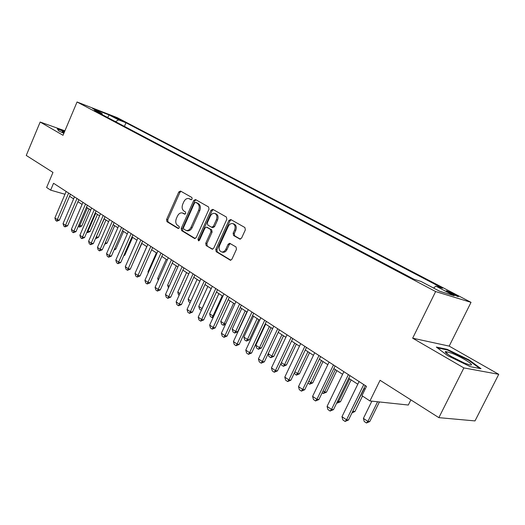 <?xml version="1.0" encoding="UTF-8"?>
<svg xmlns="http://www.w3.org/2000/svg" width="525" height="525" viewBox="0 0 525 525"><rect width="100%" height="100%" fill="white"/><g stroke="black" fill="none" stroke-linecap="round" stroke-linejoin="round"><path stroke-width="0.79" d="M192.17 199.014L191.894 197.498L180.521 191.054L178.782 191.993L166.576 219.516L166.937 221.668L178.08 228.46L179.307 227.837L179.045 226.301L177.588 225.415C175.665 223.873 175.265 221.557 176.393 218.452L177.417 216.149C178.644 213.714 180.252 212.638 182.234 212.92L184.662 214.174L185.725 213.458L185.456 211.936L183.98 211.07C182.044 209.554 181.637 207.244 182.766 204.133L183.796 201.817C185.089 199.283 186.769 198.201 188.816 198.568L191.061 199.73L192.17 199.014M455.319 294.63L446.801 290.863C445.659 290.62 446.519 291.263 449.38 292.793L457.938 296.579C459.086 296.822 458.213 296.172 455.319 294.63M239.623 239.046L241.572 238.114L245.352 229.852L244.886 227.522L230.783 219.529L228.874 220.48L215.762 249.388L216.188 251.685L230.436 260.256L231.932 259.206L236.467 249.29L236.007 246.953L229.648 243.265L228.08 244.309L225.862 249.191C224.857 251.153 223.512 252.085 221.819 251.98C219.247 251.075 218.512 248.889 219.614 245.444L228.27 226.38C229.379 224.241 230.849 223.309 232.68 223.578C235.036 224.628 235.673 226.774 234.59 230.016L233.133 233.225L233.579 235.535L240.102 239.19M64.903 130.81L40.169 122.036L26.25 155.439L52.979 172.423L46.62 187.491L50.636 190.142L53.543 183.271L366.496 386.361L361.948 395.679L369.935 400.949L408.312 405.031L410.878 399.866M463.89 367.92L498.75 374.318L449.183 346.113L412.663 338.192L463.89 367.92L438.861 417.651L380.067 380.29L369.935 400.949M412.663 338.192L435.632 291.552L77.05 101.988L117.232 117.653L471.03 302.348L435.632 291.552M40.169 122.036L63.02 135.292L77.05 101.988M208.996 209.173L208.582 206.955L195.51 199.546L193.725 200.491L181.25 228.427L181.63 230.619L194.44 238.429L196.245 237.536L208.996 209.173M212.815 209.35L226.387 217.042L226.826 219.312L213.747 248.168L212.264 249.198L206.148 245.569L205.734 243.298L210.958 231.715L210.545 229.458L206.469 227.115L204.921 228.145L199.526 240.128L198.496 240.844L197.971 239.183L210.971 210.295L212.815 209.35M498.75 374.318L475.007 420.912L438.861 417.651M113.833 117.108L123.053 121.236L120.369 119.647L113.833 117.108M433.571 288.054L435.894 286.125L442.49 288.199L125.974 122.765L118.565 119.884L115.48 121.662M435.894 286.125L454.237 295.733L439.622 291.237L421.043 281.459L413.949 279.228L94.218 110.44L102.034 113.472L92.623 108.518L109.134 114.949L118.565 119.884M449.183 346.113L471.03 302.348M69.589 196.265L73.612 198.89M77.936 201.712L82.084 204.415M86.468 207.277L90.74 210.059M95.176 212.953L99.579 215.827M104.075 218.761L108.623 221.721M113.17 224.687L117.856 227.745M122.469 230.751L127.299 233.907M131.972 236.952L136.959 240.207M141.691 243.292L146.836 246.652M151.633 249.775L156.949 253.24M161.805 256.41L167.291 259.987M172.22 263.202L177.883 266.897M182.877 270.152L188.724 273.971M193.797 277.272L199.835 281.216M204.98 284.57L211.221 288.638M216.431 292.038L222.882 296.244M228.178 299.696L234.839 304.047M240.214 307.552L247.104 312.047M252.564 315.604L259.691 320.25M265.23 323.866L272.6 328.67M278.23 332.338L285.856 337.319M291.572 341.047L299.467 346.192M305.274 349.985L313.451 355.313M319.358 359.166L327.823 364.685M333.821 368.602L342.595 374.318M348.698 378.302L357.788 384.228M363.996 388.277L365.183 389.051M50.636 190.142L64.969 194.276M124.418 126.381L125.974 122.765M102.395 114.758L102.034 113.472M107.645 117.528L109.134 114.949M64.693 131.309L57.278 128.678L58.662 130.869L63.84 133.337M481.012 368.701L469.094 359.927L447.221 349.348L436.327 347.058L447.628 355.642L470.459 366.719L481.012 368.701M445.666 352.465L446.06 351.684M446.952 349.893L447.221 349.348M468.838 360.426L469.094 359.927M191.481 199.717L189 198.627M182.569 213.019L185.089 214.128M181.033 191.343L179.937 192.373L167.737 219.857L168.098 222.003L178.723 228.48M196.002 199.828L194.873 200.865L182.411 228.762L182.792 230.954L195.221 238.527M195.74 202.414L194.486 203.077L183.507 227.633L183.776 229.176L186.309 230.495C188.265 230.692 189.84 229.602 191.034 227.233L198.601 210.348C199.749 207.185 199.323 204.842 197.328 203.319L195.74 202.414L196.639 202.709M186.946 230.678L187.471 230.829C189.42 231.026 190.995 229.937 192.189 227.574L191.034 227.233M196.882 202.788L198.476 203.693C200.471 205.209 200.898 207.552 199.749 210.715L192.189 227.574M212.691 249.172L206.148 245.569M206.62 227.161L211.693 229.799L212.113 232.057L206.889 243.62L207.303 245.884M213.281 209.613L212.113 210.663L199.126 239.505L199.087 240.686M216.405 219.66C217.462 216.517 216.877 214.43 214.653 213.393C212.868 213.098 211.424 214.023 210.322 216.156L207.342 222.771L207.756 225.015L211.549 227.233L213.399 226.308L216.405 219.66L217.553 220.014C218.61 216.877 218.026 214.791 215.801 213.754L214.896 213.465M212.835 227.647L214.554 226.656L213.399 226.308M217.553 220.014L214.554 226.656M233.008 223.683L233.822 223.939C236.178 224.989 236.814 227.128 235.732 230.363L234.275 233.566L234.721 235.876L240.391 239.164M222.285 252.112L222.974 252.295C224.667 252.4 226.012 251.475 227.01 249.513L225.862 249.191M230.363 243.607L229.228 244.637L227.01 249.513M231.223 219.778L230.016 220.841L216.917 249.703L217.343 252L230.843 260.223M78.907 224.857L79.82 225.481L87.393 207.88M81.795 225.993L79.616 227.089L79.288 227.003L79.82 225.481L81.795 225.993L89.106 208.996M79.288 227.003L78.278 226.314M68.644 193.069L57.323 219.634L59.391 220.172L56.825 221.202L55.611 220.362L54.895 217.954L66.17 191.461M70.448 194.243L59.391 220.172M54.895 217.954L57.323 219.634L56.825 221.202M64.378 132.07L62.167 131.618L63.945 133.088M58.688 130.882L57.593 129.15L64.568 131.618M451.697 353.207L445.988 351.566C441.938 351.284 455.503 359.638 465.235 363.346L468.923 364.613C477.586 367.106 462.866 357.459 451.697 353.207M464.048 362.873L451.251 356.488M437.437 347.898L447.379 349.978L468.582 360.242L479.732 368.458M87.511 230.711L88.062 231.085L95.734 213.321M90.044 231.597L87.511 232.614L88.062 231.085L90.044 231.597L97.453 214.443M87.511 232.614L86.874 232.181M96.305 236.69L104.258 218.879M98.457 237.313L96.239 238.429L95.904 238.343L96.482 236.814L98.457 237.313L105.971 219.995M105.322 242.721L107.054 243.147L114.667 225.665M107.054 243.147L104.659 244.237M114.575 248.804L115.828 249.106L123.546 231.459M114.056 249.992L115.828 249.106M77.004 198.496L65.533 225.317L67.607 225.848L65.015 226.892L63.774 226.032L63.053 223.598L74.478 196.855M78.809 199.671L67.607 225.848M63.053 223.598L65.533 225.317L65.015 226.892M85.542 204.041L73.913 231.118L75.987 231.643L73.369 232.7L72.109 231.82L71.38 229.366L82.963 202.361M87.353 205.209L75.987 231.643M71.38 229.366L73.913 231.118L73.369 232.7M94.27 209.698L82.478 237.044L84.551 237.562L81.907 238.632L80.62 237.733L79.885 235.252L91.632 207.992M96.075 210.873L84.551 237.562M79.885 235.252L82.478 237.044L81.907 238.632M103.182 215.486L91.219 243.101L93.306 243.607L90.635 244.689L89.309 243.771L88.581 241.27L100.485 213.734M104.987 216.654L93.306 243.607M88.581 241.27L91.219 243.101L90.635 244.689M124.038 255.012L124.786 255.189L132.615 237.372M123.729 255.721L124.786 255.189M112.291 221.399L100.157 249.29L102.244 249.788L99.547 250.884L98.195 249.946L97.46 247.419L109.535 219.607M114.096 222.567L102.244 249.788M97.46 247.419L100.157 249.29L99.547 250.884M133.718 261.358L141.881 243.416M121.603 227.437L109.292 255.609L111.379 256.102L108.655 257.211L107.277 256.252L106.536 253.7L118.788 225.612M123.401 228.605L111.379 256.102M106.536 253.7L109.292 255.609L108.655 257.211M146.783 246.612L138.534 265.42M131.125 233.618L118.637 262.08L120.724 262.559L117.968 263.681L116.557 262.703L115.808 260.124L128.244 231.748M132.923 234.787L120.724 262.559M115.808 260.124L118.637 262.08L117.968 263.681M156.398 252.886L147.978 271.838L148.516 272.206M147.978 271.838L148.253 272.803M140.864 239.938L128.185 268.688L130.279 269.161L127.49 270.296L126.053 269.292L125.298 266.693L137.917 238.028M142.656 241.1L130.279 269.161M125.298 266.693L128.185 268.688L127.49 270.296M166.235 259.298L157.684 278.44L158.734 279.156M157.684 278.44L158.215 280.311M150.826 246.402L137.957 275.454L140.044 275.914L137.235 277.062L135.758 276.038L135.004 273.407L147.814 244.447M152.618 247.564L140.044 275.914M135.004 273.407L137.957 275.454L137.235 277.062M168.473 287.871L167.613 285.193L169.188 286.269M176.282 265.853L167.613 285.193M161.018 253.017L147.952 282.371L150.045 282.824L147.197 283.986L145.688 282.942L144.933 280.278L157.933 251.016M162.803 254.179L150.045 282.824M144.933 280.278L147.952 282.371L147.197 283.986M179.163 295.168L178.493 294.715L177.765 292.097L179.898 293.547M186.565 272.56L177.765 292.097M171.452 259.79L158.183 289.452L160.276 289.892L157.395 291.073L155.853 289.997L155.092 287.313L168.295 257.742M173.23 260.945L160.276 289.892M155.092 287.313L158.183 289.452L157.395 291.073M190.116 302.649L188.882 301.803L188.147 299.165L190.864 301.009M197.085 279.418L188.147 299.165M182.136 266.72L168.656 296.704L170.743 297.13L167.836 298.325L166.254 297.229L165.487 294.512L178.9 264.626M183.907 267.868L170.743 297.13M165.487 294.512L168.656 296.704L167.836 298.325M207.854 286.44L198.772 306.39L202.007 308.595L211.129 288.579M201.383 310.209L202.112 308.615M201.127 310.163L199.513 309.061L198.772 306.39M193.075 273.82L179.379 304.132L181.466 304.539L178.526 305.753L176.905 304.625L176.137 301.882L189.761 271.674M194.841 274.969L181.466 304.539M176.137 301.882L179.379 304.132L178.526 305.753M218.873 293.626L209.652 313.786L212.96 316.043L222.226 295.818M213.262 317.244L212.048 317.612L212.96 316.043L213.741 316.194M212.048 317.612L210.394 316.483L209.652 313.786M204.277 281.092L190.365 311.732L192.452 312.132L189.479 313.359L187.819 312.204L187.044 309.435L200.891 278.893M206.036 282.233L192.452 312.132M187.044 309.435L190.365 311.732L189.479 313.359M230.153 300.989L220.782 321.366L224.175 323.669L233.592 303.227M225.481 324.358L223.23 325.244L224.175 323.669L225.671 323.945M223.23 325.244L221.537 324.089L220.782 321.366M215.762 288.547L201.62 319.522L203.7 319.909L200.694 321.149L198.995 319.968L198.214 317.166L212.29 286.289M217.514 289.682L203.7 319.909M198.214 317.166L201.62 319.522L200.694 321.149M241.71 308.523L232.188 329.123L235.666 331.485L245.227 310.82M237.628 331.833L234.675 333.06L235.666 331.485L237.628 331.833L246.868 311.889M234.675 333.06L232.942 331.872L232.188 329.123M227.535 296.179L213.157 327.508L215.23 327.876L212.192 329.136L210.446 327.928L209.665 325.093L223.972 293.869M229.274 297.314L215.23 327.876M209.665 325.093L213.157 327.508L212.192 329.136M253.549 316.247L243.869 337.063L247.433 339.485L257.158 318.596M249.388 339.819L246.402 341.06L247.433 339.485L249.388 339.819L258.779 319.659M246.402 341.06L244.624 339.852L243.869 337.063M239.603 304.014L224.976 335.698L227.049 336.046L223.978 337.326L222.187 336.085L221.399 333.217L235.948 301.645M241.329 305.137L227.049 336.046M221.399 333.217L224.976 335.698L223.978 337.326M265.676 324.155L255.839 345.207L259.488 347.688L269.377 326.57M261.443 348.003L258.425 349.263L259.488 347.688L261.443 348.003L270.992 327.62M258.425 349.263L256.6 348.023L255.839 345.207M251.98 312.047L237.103 344.092L239.177 344.426L236.06 345.719L234.229 344.446L233.435 341.552L248.233 309.612M253.693 313.162L239.177 344.426M233.435 341.552L237.103 344.092L236.06 345.719M268.223 353.627L271.852 356.101L281.905 334.74M273.794 356.396L270.743 357.676L271.852 356.101L273.794 356.396L283.507 335.783M270.743 357.676L268.872 356.396L268.163 353.752M264.679 320.289L249.546 352.702L251.606 353.017L248.456 354.336L246.579 353.03L245.779 350.096L260.833 317.796M266.385 321.392L251.606 353.017M245.779 350.096L249.546 352.702L248.456 354.336M281.387 362.585L284.53 364.717L294.755 343.12M286.466 365L283.375 366.292L284.53 364.717L286.466 365L296.343 344.151M283.375 366.292L281.459 364.987L281.026 363.352M277.712 328.748L262.31 361.541L264.364 361.837L261.174 363.169L259.245 361.83L258.444 358.864L273.768 326.183M279.405 329.844L264.364 361.837M258.444 358.864L262.31 361.541L261.174 363.169M294.906 371.779L297.531 373.564L307.939 351.717M299.453 373.82L296.33 375.139L297.531 373.564L299.453 373.82L309.507 352.741M296.33 375.139L294.217 373.229M291.093 337.431L275.415 370.611L277.463 370.886L274.234 372.238L272.252 370.867L271.451 367.867L287.044 334.799M292.766 338.513L277.463 370.886M271.451 367.867L275.415 370.611L274.234 372.238M308.792 381.222L310.872 382.64L321.464 360.537M312.788 382.876L309.625 384.208L310.872 382.64L312.788 382.876L323.013 361.548M309.625 384.208L307.919 383.047M304.841 346.349L288.875 379.929L290.909 380.179L287.641 381.557L285.607 380.139L284.799 377.108L300.674 343.645M306.495 347.425L290.909 380.179M284.799 377.108L288.875 379.929L287.641 381.557M323.059 390.928L324.568 391.952L335.35 369.593M326.471 392.168L323.269 393.52L324.568 391.952L326.471 392.168L336.879 370.591M323.269 393.52L322.173 392.779M318.957 355.51L302.695 389.498L304.723 389.727L301.416 391.125L299.322 389.668L298.508 386.597L314.685 352.734M320.598 356.573L304.723 389.727M298.508 386.597L302.695 389.498L301.416 391.125M337.733 400.91L338.625 401.52L349.604 378.892M340.515 401.71L337.273 403.082L338.625 401.52L340.515 401.71L351.12 379.877M337.273 403.082L336.827 402.773M333.473 364.928L316.903 399.335L318.918 399.532L315.564 400.956L313.418 399.459L312.598 396.355L329.077 362.079M335.088 365.977L318.918 399.532M312.598 396.355L316.903 399.335L315.564 400.956M352.813 411.167L364.252 388.447M352.334 412.158L353.069 411.344L354.946 411.508L362.499 396.047M354.946 411.508L351.953 412.926M348.39 374.614L331.505 409.441L333.506 409.618L330.113 411.062L327.902 409.526L327.082 406.376L343.875 371.68M349.985 375.651L333.506 409.618M327.082 406.376L331.505 409.441L330.113 411.062M371.864 401.159L363.412 418.379L367.907 421.437L377.58 401.763M369.764 421.575L366.443 422.992L367.907 421.437L369.764 421.575L379.417 401.96M366.443 422.992L364.199 421.463L363.412 418.379M363.74 384.576L346.526 419.836L348.508 419.987L345.069 421.45L342.799 419.875L341.978 416.686L359.093 381.557M365.308 385.593L348.508 419.987M341.978 416.686L346.526 419.836L345.069 421.45M120.153 120.146L120.369 119.647M190.588 199.205L189.44 198.831M184.17 213.59L183.015 213.235M168.098 222.003L166.937 221.668M167.737 219.857L166.576 219.516M179.937 192.373L178.782 191.993M194.933 238.567L194.44 238.429M182.792 230.954L181.63 230.619M182.411 228.762L181.25 228.427M194.873 200.865L193.725 200.491M199.749 210.715L198.601 210.348M198.476 203.693L197.328 203.319M212.415 249.211L211.883 249.06M206.889 243.62L205.734 243.298M212.113 232.057L210.958 231.715M211.693 229.799L210.545 229.458M207.907 227.574L206.758 227.227M199.126 239.505L197.971 239.183M212.113 210.663L210.971 210.295M234.721 235.876L233.579 235.535M234.275 233.566L233.133 233.225M235.732 230.363L234.59 230.016M229.228 244.637L228.08 244.309M230.58 260.262L230.002 260.105M217.343 252L216.188 251.685M216.917 249.703L215.762 249.388M230.016 220.841L228.874 220.48M446.637 291.198L446.801 290.863M196.744 202.729L195.595 202.355M187.471 230.829L186.309 230.495M212.986 227.692L211.838 227.345M222.974 252.295L221.819 251.98M62.685 132.307L62.167 131.618M447.641 354.165L445.988 351.566"/></g></svg>
